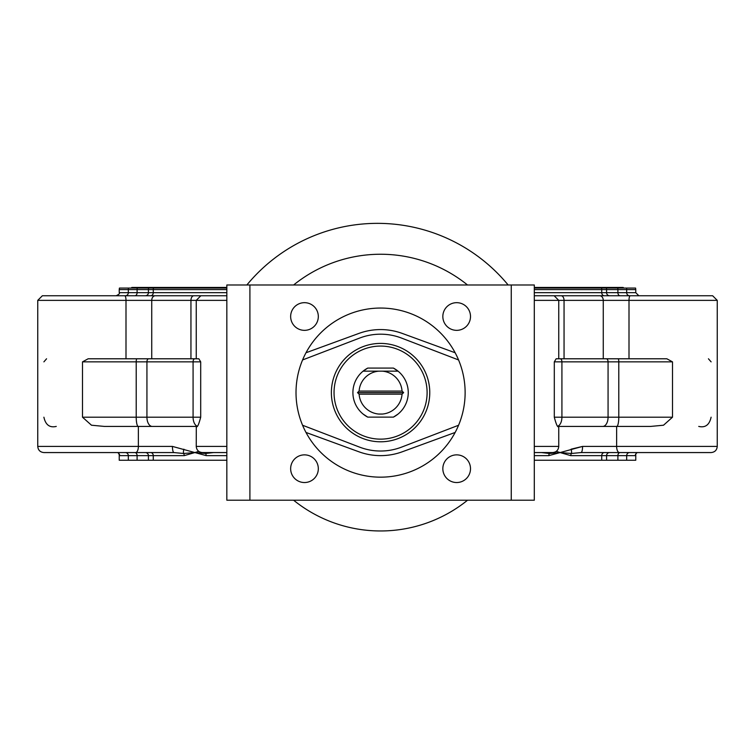 <?xml version="1.0" encoding="UTF-8"?>
<svg xmlns="http://www.w3.org/2000/svg" width="755" height="755" viewBox="0 0 755 755"><rect width="100%" height="100%" fill="white"/><g stroke="black" fill="none" stroke-linecap="round" stroke-linejoin="round"><path stroke-width="1.13" d="M359.106 394.138L357.511 392.609L359.106 391.071L402.047 391.071L403.632 392.609L402.047 394.138L359.106 394.138A21.527 21.527 0 0 0 378.755 414.051L382.389 414.051A21.527 21.527 0 0 0 402.047 394.138M403.632 392.609L357.511 392.609M359.106 391.071A21.527 21.527 0 0 1 378.755 371.158L363.089 371.158A27.671 27.671 0 0 0 363.089 414.051L367.751 417.128L393.402 417.128L398.064 414.051A27.671 27.671 0 0 0 398.064 371.158L393.402 368.081L367.751 368.081L363.089 371.158L382.389 371.158A21.527 21.527 0 0 1 402.047 391.071M382.389 371.158L398.064 371.158L382.389 371.158M380.577 346.073A46.536 46.536 0 0 1 420.875 415.873A46.536 46.536 0 0 1 340.279 415.873A46.536 46.536 0 0 1 380.577 346.073M380.577 343.412A49.198 49.198 0 0 0 336.334 414.127A49.198 49.198 0 0 0 429.208 385.21A49.198 49.198 0 0 0 380.577 343.412M397.97 414.127A27.671 27.671 0 0 1 393.402 417.128A27.671 27.671 0 0 0 398.064 414.051M398.064 371.158A27.671 27.671 0 0 0 393.402 368.081A27.671 27.671 0 0 1 397.97 371.082M367.751 368.081A27.671 27.671 0 0 0 363.089 371.158M363.089 414.051A27.671 27.671 0 0 0 367.751 417.128M364.136 414.863L365.09 415.533M366.751 368.629L365.76 369.233M364.788 369.884L363.419 370.884M397.725 370.884L396.366 369.884M395.393 369.233L394.393 368.629M393.997 416.807L395.299 416.033M396.064 415.533L396.988 414.882M365.854 416.033L367.156 416.807M293.61 284.994A138.363 138.363 0 0 1 467.543 284.994M467.543 500.216A138.363 138.363 0 0 1 293.61 500.216M534.304 500.216L534.304 284.994L511.248 284.994L511.248 500.216L534.304 500.216M249.905 284.994L226.84 284.994L226.84 500.216L249.905 500.216L249.905 284.994L511.248 284.994M465.127 392.609A84.551 84.551 0 0 1 338.297 465.835A84.551 84.551 0 0 1 338.297 319.384A84.551 84.551 0 0 1 465.127 392.609M470.507 468.704A13.835 13.835 0 0 1 449.753 480.68A13.835 13.835 0 0 1 449.753 456.718A13.835 13.835 0 0 1 470.507 468.704M318.317 468.704A13.835 13.835 0 0 1 297.564 480.68A13.835 13.835 0 0 1 297.564 456.718A13.835 13.835 0 0 1 318.317 468.704M318.317 316.515A13.835 13.835 0 0 1 297.564 328.491A13.835 13.835 0 0 1 297.564 304.529A13.835 13.835 0 0 1 318.317 316.515M470.507 316.515A13.835 13.835 0 0 1 449.753 328.491A13.835 13.835 0 0 1 449.753 304.529A13.835 13.835 0 0 1 470.507 316.515M511.248 500.216L249.905 500.216M455.142 352.755L402.217 333.408A63.033 63.033 0 0 0 358.936 333.408L306.002 352.755M306.002 432.455L358.936 451.801A63.033 63.033 0 0 0 402.217 451.801L455.142 432.455M226.84 292.676L153.274 292.676A3.077 2.671 -90 0 1 150.604 295.752L226.84 295.752L200.858 295.752L196.243 300.367L226.84 300.367M82.503 417.204L82.503 361.862L88.137 358.785L198.848 358.785L200.698 361.862L200.698 417.204L82.503 417.204L91.478 425.216L104.407 426.424L196.291 426.424C197.197 427.953 198.669 424.876 200.698 417.204M196.291 426.424L196.243 446.413C196.611 450.15 198.659 452.198 202.397 452.566L226.84 452.566M198.735 451.358L194.875 452.566L172.433 446.413L194.875 452.566L205.587 453.481L213.589 452.566M43.894 417.204C45.574 424.876 49.698 427.953 56.257 426.424M46.565 358.785L43.894 361.862M204.492 295.752L42.365 295.752L37.75 300.367L126 300.367L126 358.785M534.304 300.367L558.757 300.367L554.142 295.752L534.304 295.752L604.396 295.752A3.077 2.671 -90 0 1 601.726 292.676L534.304 292.676M558.709 426.424L558.709 426.424C557.803 427.953 556.331 424.876 554.302 417.204L554.302 361.862L561.918 361.862L561.918 417.204L554.302 417.204M560.153 358.785A3.077 1.765 90 0 1 561.918 361.862L672.497 361.862L666.863 358.785L556.152 358.785L554.302 361.862M534.304 455.633L548.828 455.633A3.077 2.038 90 0 1 549.413 453.481L560.125 452.566L571.422 453.481A6.153 2.803 -111.4 0 0 571.101 449.178L582.567 446.413L560.125 452.566L556.265 451.358M672.497 361.862L672.497 417.204L663.522 425.216L650.593 426.424L558.757 426.424L558.757 446.413L534.304 446.413M698.743 426.424C705.302 427.953 709.426 424.876 711.106 417.204M711.106 361.862L708.435 358.785M629 358.785L629 300.367L717.25 300.367L712.635 295.752L561.116 295.752A4.615 2.935 90 0 1 564.051 300.367L564.051 358.785M75.623 295.752L81.049 295.752L75.623 295.752M534.304 460.248L635.776 460.248L635.776 454.123M626.678 460.248L626.678 455.633L635.304 455.633L635.71 454.114A3.077 3.067 90 0 0 635.304 455.633A3.077 3.067 90 0 1 636.182 453.481L635.691 454.142M617.901 460.248L617.901 455.633A3.077 2.237 -90 0 1 620.138 452.566L609.653 452.566A3.077 3.077 -90 0 0 606.576 455.633L626.678 455.633A3.077 2.963 -90 0 1 629.642 452.566M601.726 460.248L601.726 455.633A3.077 2.671 -90 0 1 604.396 452.566L711.097 452.566C714.834 452.198 716.882 450.15 717.25 446.413L582.567 446.413A6.153 1.51 90 0 1 581.057 452.566L571.422 453.481A3.077 2.303 -90 0 0 570.771 455.633L606.576 455.633L606.576 460.248M548.828 455.633L560.125 452.566L570.771 455.633M636.503 453.142A6.153 5.587 -140.8 0 0 636.569 453.066L636.182 453.481A6.153 5.587 -140.8 0 0 636.559 453.066A6.153 5.587 -140.8 0 0 636.578 453.057A6.153 5.587 -140.8 0 0 636.842 452.689M616.627 426.424L616.627 446.413A6.153 2.793 -90 0 0 619.421 452.566L581.057 452.566M118.875 453.595L118.818 453.481A6.153 5.587 140.8 0 1 118.441 453.066A6.153 5.587 140.8 0 0 118.497 453.142M119.356 454.444L118.422 453.057L119.696 455.633A3.077 3.067 -90 0 0 118.818 453.481L118.431 453.057A6.153 5.587 140.8 0 1 118.431 453.057L117.657 452.566M173.943 452.566A6.153 1.51 -90 0 1 172.433 446.413L37.75 446.413C38.118 450.15 40.166 452.198 43.903 452.566L173.943 452.566L183.578 453.481L194.875 452.566L206.172 455.633L226.84 455.633M119.696 455.633L184.229 455.633A3.077 2.303 90 0 0 183.578 453.481A6.153 2.803 111.4 0 1 183.899 449.178M184.229 455.633L194.875 452.566M206.172 455.633A3.077 2.038 -90 0 0 205.587 453.481A6.153 5.096 -125.5 0 1 204.68 452.566M534.304 452.566L552.603 452.566C556.341 452.198 558.389 450.15 558.757 446.413M541.41 452.566L549.413 453.481A6.153 5.096 125.5 0 0 550.319 452.566M636.597 453.028A6.153 5.587 -140.8 0 1 636.569 453.066A6.153 5.587 -140.8 0 1 636.559 453.066L637.343 452.566M119.224 454.123L119.224 460.248L226.84 460.248M637.182 295.752L620.77 295.752M134.23 295.752L117.818 295.752M226.84 288.07L119.422 288.07L119.224 289.599L226.84 289.599M534.304 289.599L635.776 289.599L635.578 288.07L534.304 288.07M302.576 359.956L359.644 338.061A58.418 58.418 0 0 1 401.5 338.061L458.568 359.956M458.568 425.254L401.5 447.149A58.418 58.418 0 0 1 359.644 447.149L302.576 425.254M623.781 288.07L623.168 287.447L534.304 287.447M226.84 287.447L131.832 287.447L131.219 288.07M226.84 446.413L196.243 446.413M124.726 295.752A4.615 1.274 -90 0 1 126 300.367L190.949 300.367L190.949 358.785M193.884 295.752A4.615 2.935 -90 0 0 190.949 300.367L196.243 300.367L196.243 358.785M155.294 295.752A4.615 3.558 -90 0 0 151.736 300.367L151.736 358.785M135.579 452.566A6.153 2.793 90 0 0 138.373 446.413L138.373 426.424M196.998 426.113A9.22 5.294 90 0 1 193.082 417.204L193.082 361.862L200.698 361.862M152.217 426.424A9.22 5.294 90 0 1 146.932 417.204L146.932 361.862L193.082 361.862A3.077 1.765 90 0 1 194.847 358.785M138.288 426.424A9.22 2.076 90 0 1 136.211 417.204L136.211 361.862L146.932 361.862A3.077 1.765 90 0 1 148.697 358.785M82.503 361.862L136.211 361.862A3.077 0.689 90 0 1 136.9 358.785M616.712 426.424A9.22 2.076 90 0 0 618.789 417.204L561.918 417.204A9.22 5.294 90 0 1 558.002 426.113M672.497 417.204L618.789 417.204L618.789 361.862A3.077 0.689 90 0 0 618.1 358.785M602.783 426.424A9.22 5.294 90 0 0 608.068 417.204L608.068 361.862A3.077 1.765 90 0 0 606.303 358.785M558.757 358.785L558.757 300.367L603.264 300.367L603.264 358.785M599.706 295.752A4.615 3.558 90 0 1 603.264 300.367L629 300.367A4.615 1.274 90 0 1 630.274 295.752M128.322 460.248L128.322 455.633A3.077 2.963 90 0 0 125.358 452.566M137.099 460.248L137.099 455.633A3.077 2.237 90 0 0 134.862 452.566M148.424 460.248L148.424 455.633A3.077 3.077 90 0 0 145.347 452.566M153.274 460.248L153.274 455.633A3.077 2.671 90 0 0 150.604 452.566M145.347 295.752A3.077 3.077 90 0 0 148.424 292.676L137.099 292.676L137.099 289.599A6.153 4.473 90 0 1 137.24 288.07M153.435 288.07A6.153 5.342 90 0 0 153.274 289.599L153.274 292.676L148.424 292.676L148.424 289.599A6.153 6.144 90 0 1 148.612 288.07M128.51 288.07A6.153 5.936 90 0 0 128.322 289.599L128.322 292.676L119.224 292.676C120.007 293.431 118.988 294.45 116.157 295.752M134.862 295.752A3.077 2.237 90 0 0 137.099 292.676L128.322 292.676A3.077 2.963 90 0 1 125.358 295.752M635.776 289.599L635.776 292.676L601.726 292.676L601.726 289.599A6.153 5.342 -90 0 0 601.565 288.07M606.388 288.07A6.153 6.144 -90 0 1 606.576 289.599L606.576 292.676A3.077 3.077 -90 0 0 609.653 295.752M617.76 288.07A6.153 4.473 -90 0 1 617.901 289.599L617.901 292.676A3.077 2.237 -90 0 0 620.138 295.752M626.49 288.07A6.153 5.936 -90 0 1 626.678 289.599L626.678 292.676A3.077 2.963 -90 0 0 629.642 295.752M37.75 300.367L37.75 446.413L37.75 300.367L42.365 295.752M711.097 452.566C714.834 452.198 716.882 450.15 717.25 446.413L717.25 300.367L712.635 295.752M37.75 446.413C38.118 450.15 40.166 452.198 43.903 452.566M119.224 289.599L119.224 292.676M635.776 292.676L638.843 295.752M508.143 284.994A169.262 169.262 0 0 0 246.857 284.994A169.262 169.262 0 0 1 508.143 284.994"/></g></svg>

